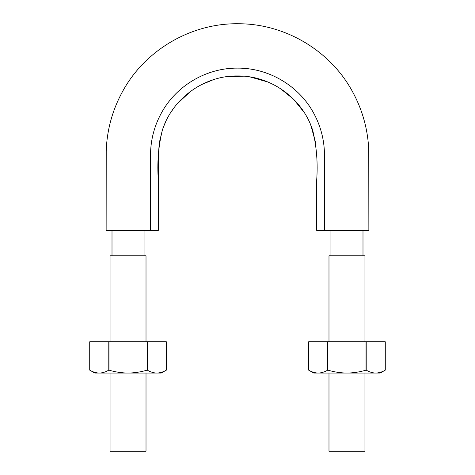 <?xml version="1.0" encoding="UTF-8"?>
<svg xmlns="http://www.w3.org/2000/svg" width="475" height="475" viewBox="0 0 475 475"><rect width="100%" height="100%" fill="white"/><g stroke="black" fill="none" stroke-linecap="round" stroke-linejoin="round"><path stroke-width="0.71" d="M158.335 230.363L158.335 180.15C157.035 163.204 158.341 146.674 162.248 130.572C172.11 98.568 204.25 75.388 237.648 75.941C271.183 75.549 303.092 98.842 312.859 130.904C316.671 147.078 317.941 163.578 316.665 180.417L316.665 230.363L324.484 230.363L324.484 155.105C324.389 139.602 320.506 125.103 312.835 111.613C297.807 85.078 267.995 67.854 237.5 68.121C207.005 67.854 177.193 85.078 162.165 111.613C154.494 125.103 150.611 139.602 150.516 155.105L150.516 230.363L106.139 230.363L158.335 230.363L158.335 155.105L159.333 142.69M324.484 230.363L368.861 230.363L324.484 230.363M315.709 142.933L310.804 125.24M304.16 112.403L293.479 99.15L280.232 88.463M267.847 81.991L250.105 76.956M243.693 76.184L225.352 76.885M213.091 79.812L201.228 84.74M191.027 91.022L177.502 103.479M173.375 108.686L170.679 112.652M165.852 121.446L163.863 126.065M162.213 130.684L159.345 142.607M330.938 255.776L330.938 230.363M364.948 341.786L364.948 255.776L328.985 255.776L328.985 341.786M364.948 373.059L364.948 451.25L328.985 451.25L328.985 373.059M146.015 341.786L146.015 255.776L110.052 255.776L110.052 341.786M146.015 373.059L146.015 451.25L110.052 451.25L110.052 373.059M111.103 373.059L128.036 373.059C121.535 372.982 115.176 372.002 108.965 370.126L108.787 370.126C105.693 372.002 102.511 372.982 99.257 373.059C95.992 372.976 92.815 372.002 89.722 370.126L94.804 373.059L161.263 373.059L166.345 370.126L166.345 341.786L166.345 370.126C163.234 372.008 160.057 372.982 156.815 373.059C153.562 372.982 150.385 372.002 147.28 370.126L147.28 341.786L166.345 341.786M89.722 341.786L89.722 370.126L89.722 341.786L147.28 341.786M128.036 373.059C134.52 372.982 140.873 372.008 147.102 370.126L147.28 370.126M156.815 373.059C160.075 372.976 163.252 372.002 166.345 370.126M147.102 370.126L147.102 341.786M108.965 370.126L108.965 341.786M108.787 370.126L108.787 341.786M96.823 372.857L99.257 373.059M330.036 373.059L346.964 373.059C340.468 372.982 334.109 372.002 327.898 370.126L327.72 370.126C324.621 372.002 321.444 372.982 318.185 373.059C314.925 372.976 311.748 372.002 308.655 370.126L313.738 373.059L380.196 373.059L385.278 370.126L385.278 341.786L385.278 370.126C382.167 372.008 378.985 372.982 375.743 373.059C372.495 372.982 369.318 372.002 366.213 370.126L366.213 341.786L385.278 341.786M308.655 341.786L308.655 370.126L308.655 341.786L366.213 341.786M346.964 373.059C353.453 372.982 359.807 372.008 366.035 370.126L366.213 370.126M375.743 373.059C379.008 372.976 382.185 372.002 385.278 370.126M366.035 370.126L366.035 341.786M327.898 370.126L327.898 341.786M327.72 370.126L327.72 341.786M315.756 372.857L318.185 373.059M368.861 230.363L368.766 150.189C367.858 128.725 362.122 108.644 351.559 89.941C329.122 49.893 284.454 23.738 238.557 23.75C191.763 22.966 145.873 49.471 123.179 90.398C112.688 109.143 107.035 129.248 106.216 150.718L106.139 230.363M144.062 255.776L144.062 230.363M112.005 255.776L112.005 230.363M362.995 255.776L362.995 230.363"/></g></svg>
